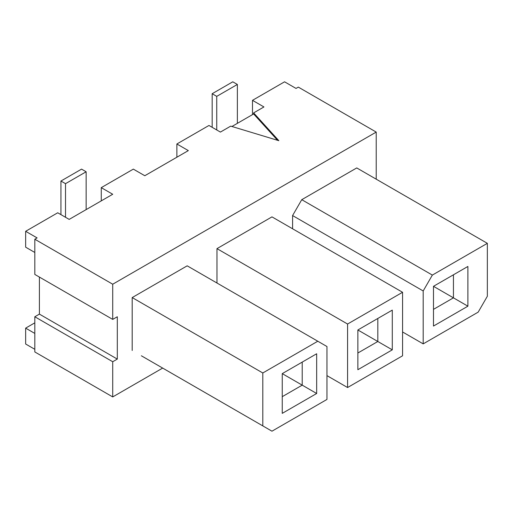 <?xml version="1.0" encoding="UTF-8"?>
<svg xmlns="http://www.w3.org/2000/svg" width="513" height="513" viewBox="0 0 513 513"><rect width="100%" height="100%" fill="white"/><g stroke="black" fill="none" stroke-linecap="round" stroke-linejoin="round"><path stroke-width="0.77" d="M112.719 361.736L112.719 396.927L34.813 351.944L34.813 316.758L112.719 361.736L117.304 359.087L117.304 316.758L112.719 319.4L34.813 274.423L34.813 239.238L37.109 237.91L25.65 231.299L57.725 212.78L69.184 219.391L112.719 194.26L101.266 187.643L133.342 169.123L144.801 175.735L188.335 150.604L176.876 143.986L208.958 125.467L220.41 132.085L230.722 126.127L278.841 140.684L253.634 112.898L263.945 106.948L252.492 100.336L252.492 114.623M376.221 179.178L376.221 132.085L298.316 87.107L296.027 88.428L284.568 81.811L252.492 100.336M176.876 157.215L176.876 143.986M101.266 200.872L101.266 187.643M376.221 132.085L112.719 284.215L112.719 319.4M112.719 284.215L34.813 239.238M316.668 393.497L316.668 353.758L282.253 373.631L282.253 413.363L316.668 393.497L302.215 385.148L302.215 362.107M271.967 431.189L326.961 399.435L326.961 346.525L317.791 341.228L262.803 372.977L262.803 425.893L271.967 431.189M112.719 396.927L162.672 368.084M34.813 349.302L25.65 344.011L25.65 328.134L34.813 322.844M392.285 349.84L392.285 310.108L357.869 329.974L357.869 369.713L392.285 349.84L377.825 341.498L377.825 318.451M347.577 324.03L347.577 387.533L402.57 355.785L402.57 292.282L347.577 324.03L216.973 248.632L216.973 283.022M467.894 306.184L467.894 266.452L433.485 286.318L433.485 326.056L467.894 306.184L453.441 297.841L453.441 274.795M423.193 343.877L478.187 312.128L487.35 296.251L487.35 243.335L432.356 275.083L423.193 290.961L423.193 343.877L402.57 331.969M34.813 252.467L25.65 247.176L25.65 231.299M433.485 309.365L453.441 297.841L433.485 286.318M282.253 396.671L302.215 385.148L282.253 373.631M357.869 353.015L377.825 341.498L357.869 329.974M39.398 277.071L39.398 314.11L34.813 316.758M277.52 140.28L253.634 113.957L231.927 126.493M253.634 113.957L253.634 112.898M34.813 333.424L25.65 328.134M487.35 243.335L356.747 167.931L301.753 199.685L292.59 215.556L292.59 228.785M402.57 292.282L271.967 216.877L216.973 248.632M141.364 355.785L262.803 425.893M317.791 341.228L187.187 265.824L132.194 297.572L132.194 350.488M292.59 215.556L423.193 290.961M301.753 199.685L432.356 275.083M326.961 375.625L347.577 387.533M132.194 297.572L262.803 372.977M39.398 314.11L117.304 359.087M65.517 217.275L65.517 183.673L86.139 171.772L86.139 209.605M65.517 183.673L60.938 181.031L81.561 169.123L86.139 171.772M60.938 181.031L60.938 214.633M216.743 129.969L216.743 96.367L237.365 84.459L237.365 123.351M216.743 96.367L212.164 93.719L232.787 81.811L237.365 84.459M212.164 93.719L212.164 127.32"/></g></svg>
